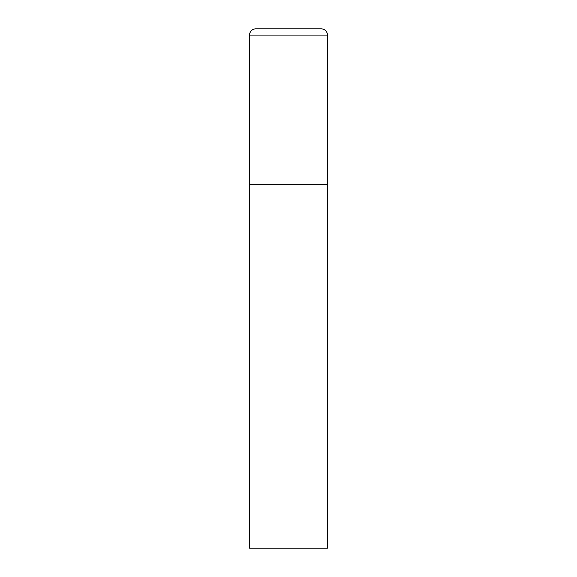 <?xml version="1.0" encoding="UTF-8"?>
<svg xmlns="http://www.w3.org/2000/svg" width="577" height="577" viewBox="0 0 577 577"><rect width="100%" height="100%" fill="white"/><g stroke="black" fill="none" stroke-linecap="round" stroke-linejoin="round"><path stroke-width="0.87" d="M249.552 35.082L249.552 548.15L327.447 548.15L327.447 184.64L249.552 184.64L327.447 184.64L327.447 35.082A6.232 6.232 0 0 0 321.216 28.85L255.784 28.85A6.232 6.232 0 0 0 249.552 35.082L327.447 35.082"/></g></svg>
